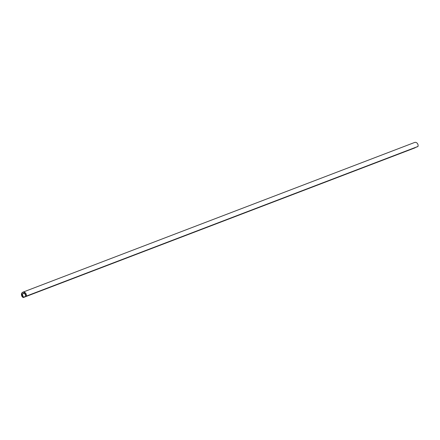 <?xml version="1.0" encoding="UTF-8"?>
<svg xmlns="http://www.w3.org/2000/svg" width="440" height="440" viewBox="0 0 440 440"><rect width="100%" height="100%" fill="white"/><g stroke="black" fill="none" stroke-linecap="round" stroke-linejoin="round"><path stroke-width="0.66" d="M24.497 293.029L22.154 294.085L23.447 297.22L23.204 297.517A2.921 2.382 69.1 0 1 21.456 294.734A2.921 2.382 69.1 0 1 22.864 292.182A2.921 2.382 69.1 0 1 25.531 293.04A2.921 2.382 69.1 0 1 26.246 296.137L25.872 296.12L24.503 293.024M22.864 292.182L414.612 142.472A2.921 2.382 69.1 0 1 417.28 143.33A2.921 2.382 69.1 0 1 418 146.432L417.731 146.537M415.217 147.582L23.452 297.423M26.103 296.065L24.425 292.859L22 294.223L23.249 297.352A2.739 2.239 69.1 0 1 21.604 294.745A2.739 2.239 69.1 0 1 22.93 292.353A2.739 2.239 69.1 0 1 25.427 293.156A2.739 2.239 69.1 0 1 26.103 296.065M22.154 294.085L24.602 293.15M26.246 296.137L418 146.432M23.447 297.22L25.988 296.247M22.138 294.162L24.629 293.211M24.701 293.002L25.119 292.842M26.142 296.263L417.89 146.559M23.353 297.528L415.102 147.818"/></g></svg>
